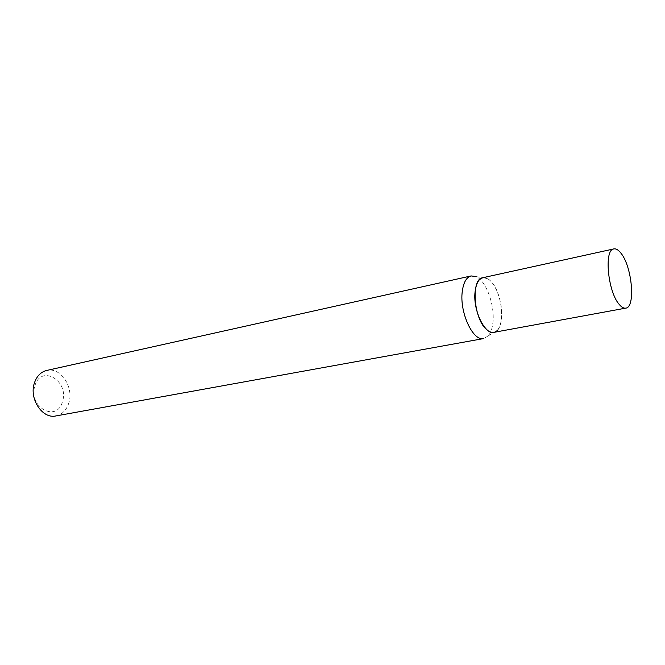 <?xml version="1.0" encoding="UTF-8"?>
<svg xmlns="http://www.w3.org/2000/svg" width="665" height="665" viewBox="0 0 665 665"><rect width="100%" height="100%" fill="white"/><g stroke="black" fill="none" stroke-linecap="round" stroke-linejoin="round"><path stroke-width="0.5" stroke-dasharray="3.33 2.49" d="M34.929 385.667C41.122 364.013 69.459 381.037 62.485 401.51C57.099 423.223 27.664 407.038 34.929 385.667M55.877 415.941C62.202 414.519 66.525 410.164 68.852 402.874C74.098 387.105 60.44 366.731 46.691 370.447M488.102 335.966L497.395 330.181C499.623 327.612 501.003 323.614 501.535 318.203C503.189 303.19 495.492 281.943 486.938 278.344L476.132 276.615C486.082 280.771 494.91 305.011 492.948 322.201C492.316 328.402 490.704 332.99 488.102 335.966L483.754 338.543M482.699 277.746C485.35 277.23 488.093 278.435 490.92 281.362C503.322 293.282 505.583 331.245 493.721 332.375"/><path stroke-width="1" d="M471.128 275.925L46.691 370.447C40.839 371.935 36.741 376.116 34.397 382.998C28.844 398.709 42.46 419.224 55.877 415.941L483.754 338.543C473.064 341.719 459.349 312.242 462.275 291.478C463.48 282.401 466.431 277.222 471.128 275.925L476.132 276.615M486.938 278.344C480.695 276.05 476.755 280.381 475.134 291.32C472.175 313.04 488.908 341.527 497.395 330.181M620.985 253.215C632.082 266.607 635.79 307.396 625.765 308.128C623.728 308.469 621.534 307.213 619.173 304.362C607.793 291.702 603.862 249.408 613.82 248.918C616.064 248.494 618.45 249.932 620.985 253.215M625.765 308.128L493.721 332.375C491.302 332.791 488.775 331.727 486.148 329.183C473.43 317.945 470.961 278.785 482.699 277.746L613.82 248.918"/></g></svg>
